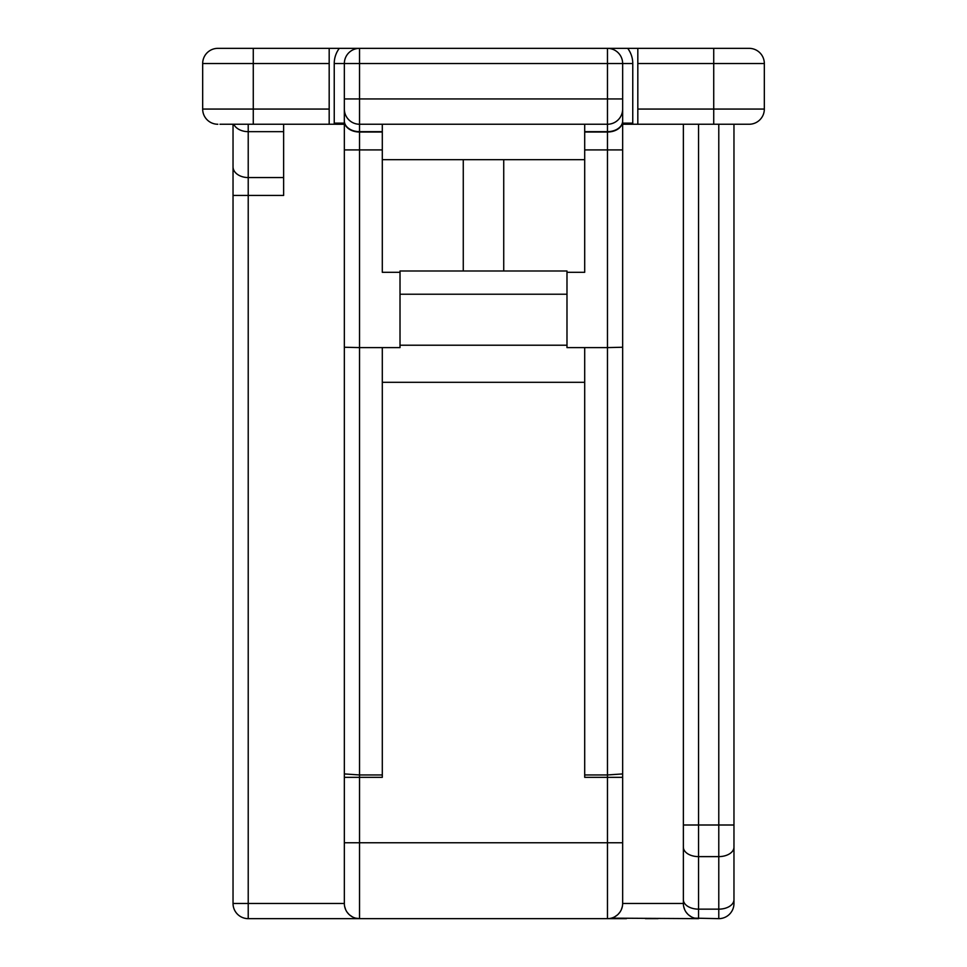 <?xml version="1.0" encoding="UTF-8"?>
<svg xmlns="http://www.w3.org/2000/svg" width="967" height="967" viewBox="0 0 967 967"><rect width="100%" height="100%" fill="white"/><g stroke="black" fill="none" stroke-linecap="round" stroke-linejoin="round"><path stroke-width="1.45" d="M626.447 918.65L248.217 918.65L248.217 903.468L344.349 903.468L344.349 650.477M611.313 918.154L698.549 918.65A15.182 15.182 0 0 1 683.367 903.468L683.367 825.008L683.367 903.468L622.651 903.468L622.651 149.909L607.469 149.909L607.469 347.6L622.651 347.25M718.783 918.65L718.783 909.149A15.182 9.489 0 0 0 733.965 899.673L733.965 903.468A15.182 15.182 0 0 1 718.783 918.65L694.693 918.154M308.932 918.65L319.884 918.65M645.412 918.65L658.068 918.65M355.687 918.154L359.531 918.65L340.553 918.65M344.663 906.502L345.618 909.536M347.262 912.401L348.978 914.371M349.498 914.867L352.302 916.825M233.035 195.443L248.217 195.443L248.217 131.657A15.182 10.734 180 0 1 233.784 124.247L233.035 124.247L233.035 903.468A15.182 15.182 0 0 0 248.217 918.65A15.182 15.182 0 0 1 233.035 903.468L248.217 903.468L248.217 195.443L283.633 195.443L283.633 124.247L298.815 124.247M233.035 124.247L233.035 190.028M298.815 48.35L217.853 48.35L329.179 48.35L329.179 124.247L219.993 124.247M283.633 131.657L248.217 131.657L248.217 124.247L283.633 124.247M733.965 899.673L733.965 124.247L749.147 124.247L637.821 124.247L637.821 48.35L749.147 48.35A15.182 15.182 0 0 1 764.329 63.532L764.329 109.066L637.821 109.066M668.185 124.247L713.731 124.247L713.731 63.532L637.821 63.532M217.853 48.35A15.182 15.182 0 0 0 202.671 63.532L202.671 109.066A15.182 15.182 0 0 0 217.853 124.247M749.147 124.247A15.182 15.182 0 0 0 764.329 109.066A15.182 15.182 0 0 1 749.147 124.247M718.783 48.35L668.185 48.35M301.341 48.35L637.821 48.35M361.029 48.35L627.704 48.35A25.299 25.299 0 0 1 632.769 63.532L632.756 124.247L665.659 124.247M747.008 48.35L749.147 48.35M683.367 124.247L683.367 825.008L718.783 825.008L718.783 124.247M683.669 906.502L684.636 909.536M686.268 912.401L687.984 914.383M688.516 914.867L691.32 916.825M614.698 916.825L617.502 914.867M618.022 914.383L619.738 912.401M621.382 909.536L622.337 906.502M632.769 63.532L622.651 63.532A15.182 15.182 0 0 0 607.469 48.35A15.182 15.182 0 0 1 622.651 63.532L622.651 121.685M622.651 63.532L607.469 63.532L607.469 98.948L622.651 98.948L622.651 109.066A15.182 15.182 0 0 1 607.469 124.247L607.469 131.657A15.182 10.734 180 0 0 622.651 120.923L622.651 149.909M622.651 650.477L622.651 777.335L607.469 777.335L607.469 774.954L622.651 773.926M607.469 918.65L607.469 842.753L622.651 842.753L622.651 903.468A15.182 15.182 0 0 1 607.469 918.65A15.182 15.182 0 0 0 622.651 903.468M344.325 124.247L344.349 98.948L359.531 98.948L359.531 63.532L607.469 63.532L607.469 48.35L627.704 48.35M301.341 124.247L334.244 124.247L334.231 63.532A25.299 25.299 0 0 1 339.296 48.35L359.531 48.35A15.182 15.182 0 0 0 344.349 63.532A15.182 15.182 0 0 1 359.531 48.35L607.469 48.35M632.756 124.247L622.675 124.247M584.697 774.954L607.469 774.954L607.469 347.6L584.697 347.6L584.697 777.335L607.469 777.335L607.469 842.753L359.531 842.753L359.531 777.335L344.349 777.335L344.349 124.26L334.244 124.247M344.349 98.948L344.349 63.532L344.349 123.135L334.231 123.135M344.349 903.468L344.349 842.753L359.531 842.753L359.531 918.65A15.182 15.182 0 0 1 344.349 903.468M334.231 63.532L359.531 63.532L359.531 48.35M607.469 124.247L359.531 124.247L359.531 98.948L607.469 98.948L607.469 124.247M344.349 109.066A15.182 15.182 0 0 0 359.531 124.247L359.531 132.02L382.303 132.02L382.303 272.307L400.012 272.307M566.988 272.307L584.697 272.307L584.697 124.247M344.349 773.926L359.531 774.954L382.303 774.954L382.303 777.335L359.531 777.335L359.531 347.6L400.012 347.6L400.012 270.99L566.988 270.99L566.988 347.6L584.697 347.6M382.303 774.954L382.303 347.6M503.734 270.99L503.734 159.664L584.697 159.664L584.697 272.307M382.303 272.307L382.303 159.664L463.266 159.664L463.266 270.99M584.697 382.303L382.303 382.303M503.734 159.664L463.266 159.664M382.303 124.247L382.303 132.02M344.349 149.909L359.531 149.909L359.531 347.6L344.349 347.25M253.269 124.247L253.269 109.066L202.671 109.066M329.179 109.066L253.269 109.066L253.269 63.532L329.179 63.532M202.671 63.532L253.269 63.532L253.269 48.35M698.549 124.247L698.549 856.617L718.783 856.617A15.182 9.489 0 0 0 733.965 847.128M683.367 847.128A15.182 9.489 180 0 0 698.549 856.617L698.549 909.149L718.783 909.149L718.783 825.008L733.965 825.008M698.549 918.65L698.549 909.149A15.182 9.489 180 0 1 683.367 899.673M622.651 123.135L632.769 123.135M584.697 131.657L607.469 131.657L607.469 149.909L584.697 149.909M622.651 121.286A15.182 10.734 180 0 1 607.469 132.02L584.697 132.02M344.349 121.286A15.182 10.734 0 0 0 359.531 132.02L359.531 149.909L382.303 149.909M382.303 131.657L359.531 131.657A15.182 10.734 0 0 1 344.349 120.923M566.988 345.219L400.012 345.219M566.988 294.222L400.012 294.222M283.633 177.553L248.217 177.553A15.182 10.734 180 0 1 233.035 166.82M713.731 48.35L713.731 63.532L764.329 63.532"/></g></svg>
